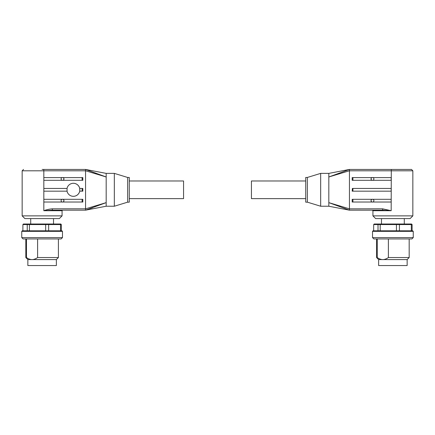 <?xml version="1.0" encoding="UTF-8"?>
<svg xmlns="http://www.w3.org/2000/svg" width="435" height="435" viewBox="0 0 435 435"><rect width="100%" height="100%" fill="white"/><g stroke="black" fill="none" stroke-linecap="round" stroke-linejoin="round"><path stroke-width="0.65" d="M305.734 180.982L251.435 180.982L251.435 198.632L305.734 198.632M372.931 215.869L375.65 218.587L410.129 218.587L412.842 215.869L372.931 215.869L372.931 210.714L391.174 210.714L382.588 208.811L349.446 208.854L328.816 202.634L328.827 173.38L328.816 176.98L349.446 170.759L349.446 208.811M307.366 202.161L307.366 177.453L305.734 177.453L305.734 202.161L307.366 202.161L320.671 206.233L328.822 206.233L328.816 202.634L349.441 210.17L349.446 208.854M328.822 206.233L349.446 210.17L382.702 210.17L382.588 208.811M349.446 170.759L349.446 169.443L328.816 176.98M382.621 209.773L382.702 210.17L391.174 210.714L391.293 169.443L411.483 169.443L349.446 169.443L328.822 173.38L320.671 173.38L320.671 206.233M372.915 202.025L372.028 202.025A1.425 1.419 90 0 1 372.028 199.312L372.915 199.312A1.425 1.419 90 0 1 372.898 202.025L391.174 202.025L391.174 199.312L372.898 199.312M372.501 202.09A1.425 1.419 90 0 1 371.099 200.666A1.425 1.419 90 0 1 372.501 199.241M372.915 180.308L372.028 180.308A1.425 1.419 90 0 1 372.028 177.589L372.915 177.589A1.425 1.419 90 0 1 372.898 180.308L391.174 180.308L391.174 177.589L372.898 177.589M372.501 180.373A1.425 1.419 90 0 1 371.099 178.948A1.425 1.419 90 0 1 372.501 177.523M352.383 188.447L391.174 188.447L391.174 191.166L352.181 191.166L352.383 188.447M352.921 177.589L352.921 180.308L352.181 180.308L352.181 177.589L372.028 177.589M352.921 199.312L352.921 202.025L352.181 202.025L352.181 199.312L372.028 199.312M307.366 177.453L320.671 173.38M413.25 237.592L372.523 237.592L373.882 238.951L411.891 238.951L413.25 237.592L413.25 231.344L372.523 231.344L373.067 230.806L412.706 230.806L399.422 230.806L399.422 224.558L396.443 224.558L396.464 224.014L399.123 224.014L399.422 224.558L411.309 224.558L410.841 224.014L411.553 224.014L412.108 224.558L411.309 224.558L411.309 230.806M407.144 259.581L409.177 257.547L388.384 257.547C386.4 258.917 384.54 259.597 382.811 259.581L378.635 259.581L378.635 265.557L407.144 265.557L407.144 259.581L382.811 259.581C381.076 259.597 379.217 258.917 377.232 257.547L377.232 238.951M377.232 257.547L376.596 257.547L376.596 238.951M388.384 238.951L388.384 257.547M378.015 230.806L373.665 230.806L373.665 224.558L378.015 224.558L378.51 224.014L380.456 224.014L380.201 224.558L378.015 224.558L378.015 230.806M396.443 230.806L396.443 224.558L380.201 224.558L380.201 230.806M412.108 224.558L412.108 230.806M410.841 224.014L399.123 224.014M396.464 224.014L380.456 224.014M378.51 224.014L374.22 224.014L373.665 224.558M352.921 180.308L372.028 180.308M352.921 202.025L372.028 202.025M129.266 198.632L183.565 198.632L183.565 180.982L129.266 180.982M22.158 215.869L24.871 218.587L59.35 218.587L62.069 215.869L22.158 215.869L22.158 170.803L43.826 170.803L43.707 169.443L85.554 169.443L42.113 169.443M92.639 207.729L85.559 210.17L52.298 210.17L52.412 208.811C49.432 209.045 46.572 209.675 43.826 210.714L52.298 210.17L43.826 210.714L62.069 210.714L62.613 210.17M127.634 202.161L127.634 177.453L129.266 177.453L129.266 202.161L127.634 202.161L114.329 206.233L106.178 206.233L85.559 210.17L85.554 208.811L52.412 208.811M43.826 210.714L43.826 170.803L85.554 170.803L85.554 169.443L106.178 173.38L106.183 202.634L85.554 208.854M82.101 191.166L82.835 191.166L82.835 188.447L82.101 188.447L82.101 191.166L79.73 191.166A6.514 6.492 -90 0 1 67.028 191.166M67.061 191.166L67.061 188.447L43.826 188.447L43.826 191.166L67.061 191.166M67.028 188.447A6.514 6.492 -90 0 1 79.73 188.447L79.774 191.166M62.085 199.312L62.972 199.312A1.425 1.419 -90 0 1 62.972 202.025L62.085 202.025A1.425 1.419 -90 0 1 62.102 199.312L43.826 199.312L43.826 202.025L62.102 202.025M62.499 202.09A1.425 1.419 90 0 0 63.901 200.666A1.425 1.419 90 0 0 62.499 199.241M62.085 177.589L62.972 177.589A1.425 1.419 -90 0 1 62.972 180.308L62.085 180.308A1.425 1.419 -90 0 1 62.102 177.589L43.826 177.589L43.826 180.308L62.102 180.308M62.499 180.373A1.425 1.419 90 0 0 63.901 178.948A1.425 1.419 90 0 0 62.499 177.523M127.634 177.453L114.329 173.38L106.178 173.38M27.737 224.014L29.683 224.014L29.422 224.558L27.242 224.558L27.737 224.014L23.446 224.014L22.892 224.558L22.892 230.806L22.294 230.806L61.933 230.806L48.644 230.806L48.644 224.558L45.664 224.558L45.686 224.014L48.35 224.014L48.644 224.558L60.536 224.558L60.063 224.014L60.78 224.014L61.335 224.558L60.536 224.558L60.536 230.806M21.75 237.592L23.109 238.951L61.117 238.951L62.477 237.592L21.75 237.592L21.75 231.344L22.294 230.806M37.611 238.951L37.611 257.547C35.626 258.917 33.767 259.597 32.032 259.581L27.856 259.581L27.856 265.557L56.365 265.557L56.365 259.581L32.032 259.581C30.303 259.597 28.444 258.917 26.459 257.547L25.823 257.547L27.856 259.581M58.404 238.951L58.404 257.547L37.611 257.547M26.459 257.547L26.459 238.951M22.892 224.558L27.242 224.558L27.242 230.806L22.892 230.806M61.335 224.558L61.335 230.806M45.664 230.806L45.664 224.558L29.422 224.558L29.422 230.806M60.063 224.014L48.35 224.014M45.686 224.014L29.683 224.014M85.554 170.759L106.183 176.98L85.559 169.449M85.554 170.803L85.554 208.811M114.329 206.233L114.329 173.38M85.559 210.17L106.183 202.634L106.178 206.233M82.101 177.589L82.101 180.308L82.835 180.308L82.835 177.589L62.972 177.589M82.101 199.312L82.101 202.025L82.835 202.025L82.835 199.312L62.972 199.312M82.101 180.308L62.972 180.308M82.101 202.025L62.972 202.025M82.101 188.447L79.774 188.447M73.368 196.321A6.514 6.492 90 0 0 79.85 189.807A6.514 6.492 90 0 0 73.368 183.293M349.446 170.803L412.842 170.803L411.483 169.443M352.921 188.447L352.921 191.166M61.933 230.806L62.477 231.344L21.75 231.344M404.289 218.587L404.289 224.014M381.484 218.587L381.484 224.014M378.635 259.581L376.596 257.547M409.177 238.951L409.177 257.547M372.523 231.344L372.523 237.592M413.25 231.344L412.706 230.806M372.931 210.714L372.387 210.17M412.842 215.869L412.842 170.803M62.069 215.869L62.069 210.714M22.158 170.803L23.517 169.443M30.711 218.587L30.711 224.014M53.516 218.587L53.516 224.014M56.365 259.581L58.404 257.547M25.823 238.951L25.823 257.547M62.477 231.344L62.477 237.592"/></g></svg>
